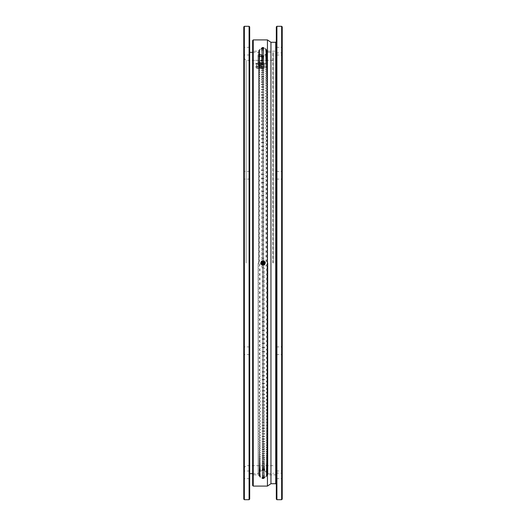 <?xml version="1.0" encoding="UTF-8"?>
<svg xmlns="http://www.w3.org/2000/svg" width="526" height="526" viewBox="0 0 526 526"><rect width="100%" height="100%" fill="white"/><g stroke="black" fill="none" stroke-linecap="round" stroke-linejoin="round"><path stroke-width="0.39" stroke-dasharray="2.63 1.97" d="M267.879 263L267.879 474.846L267.879 263M272.764 263L272.764 52.337L272.764 263M246.135 263L246.135 60.326L246.135 263M273.356 263L273.356 52.929L273.356 263M258.121 263L258.121 474.846L258.121 263M249.686 499.108L249.686 26.892M249.686 350.75L249.686 346.904L249.686 350.75M249.686 175.25L249.686 171.404L249.686 175.25M249.686 51.153L249.686 55L249.686 51.153M249.686 474.846L249.686 471L249.686 474.846M244.36 499.7L244.36 26.3M249.094 26.3L249.094 499.7M243.768 350.75L243.768 346.904L243.768 350.75M243.768 175.25L243.768 171.404L243.768 175.25M243.768 51.153L243.768 55L243.768 51.153M243.768 474.846L243.768 471L243.768 474.846M243.768 263L243.768 468.041L243.768 263M243.768 26.892L243.768 499.108M267.293 263L267.293 50.871L267.293 263M263.519 263L263.519 469.83L263.519 263M258.707 263L258.707 50.871L258.707 263M262.481 263L262.481 469.83L262.481 263M262.481 263.717L263.519 263.717L262.481 263.717L262.481 478.68L262.481 263.717M263.519 263.717L263.519 478.68L263.519 262.283L262.481 262.283L262.481 47.32L262.481 262.283L263.519 262.283L263.888 263L263.519 263.717A0.888 0.888 0 0 1 262.112 263A0.888 0.888 0 0 1 263.401 262.211A0.888 0.888 0 0 1 263.519 263.717M253.236 263L253.236 474.846L253.236 263M276.314 263L276.314 484.315L276.314 263M261.521 263C262.507 261.093 263.493 261.093 264.479 263C263.493 264.907 262.507 264.907 261.521 263A1.479 1.479 0 0 0 263.736 264.282A1.479 1.479 0 0 0 263.736 261.718A1.479 1.479 0 0 0 261.521 263M267.438 486.09L267.438 39.91M253.236 486.09L253.236 39.91M264.479 263C261.264 257.99 261.258 268.01 264.479 263A1.479 1.479 0 0 1 262.264 264.282A1.479 1.479 0 0 1 262.264 261.718A1.479 1.479 0 0 1 264.479 263M252.644 40.502L252.644 485.498M252.644 263L252.644 475.438L252.644 263M270.949 483.723L270.949 42.277M275.723 42.277L275.723 483.723M276.314 350.75L276.314 346.904L276.314 350.75M276.314 175.25L276.314 171.404L276.314 175.25M276.314 51.153L276.314 55L276.314 47.307L276.314 55L276.314 47.307L276.314 51.153L267.879 51.153L263.519 47.32L263.519 262.283L263.519 47.32L262.481 47.32L258.121 51.153L253.236 51.153L252.644 50.562M276.314 474.846L276.314 471L276.314 478.693L276.314 471L276.314 474.846L267.879 474.846L263.519 478.68L262.481 478.68L258.121 474.846L253.236 474.846L252.644 475.438M276.314 26.892L276.314 499.108M276.906 499.7L276.906 26.3M281.64 26.3L281.64 499.7M282.232 350.75L282.232 346.904L282.232 350.75M282.232 175.25L282.232 171.404L282.232 175.25M282.232 51.153L282.232 55L282.232 51.153M282.232 474.846L282.232 471L282.232 474.846M282.232 499.108L282.232 26.892M281.64 263L281.64 473.071L281.64 263M276.906 263L276.906 52.929L276.906 263M262.481 262.283A0.888 0.888 0 0 1 263.888 263A0.888 0.888 0 0 1 262.599 263.789A0.888 0.888 0 0 1 262.481 262.283M264.499 264.867L262.132 265.229L261.383 264.295L260.64 263.368L261.501 261.133L263.868 260.771L264.617 261.705L265.36 262.632L264.499 264.867M261.461 263.237A1.558 1.558 0 0 0 263.973 264.216A1.558 1.558 0 0 0 263.565 261.547A1.558 1.558 0 0 0 261.461 263.237M262.888 262.27A0.743 0.743 0 0 1 263.69 263.27A0.743 0.743 0 0 1 262.421 263.46A0.743 0.743 0 0 1 262.888 262.27M262.73 261.244A1.775 1.775 0 0 1 264.657 263.644A1.775 1.775 0 0 1 261.619 264.111A1.775 1.775 0 0 1 262.73 261.244A1.775 1.775 0 0 1 264.657 263.644A1.775 1.775 0 0 1 261.619 264.111A1.775 1.775 0 0 1 262.73 261.244M261.067 262.25A2.071 2.071 0 0 1 264.617 261.705A2.071 2.071 0 0 1 263.316 265.045A2.071 2.071 0 0 1 261.067 262.25M264.499 261.133L263.316 260.955L264.499 261.133L265.36 263.368L264.617 264.295L263.868 265.229L261.501 264.867L260.64 262.632L262.132 260.771L263.316 260.955L262.132 260.771L260.64 262.632L261.501 264.867L263.868 265.229L264.617 264.295L265.36 263.368L264.499 261.133M264.617 264.295A2.071 2.071 0 0 0 263.316 260.955A2.071 2.071 0 0 0 261.067 263.75A2.071 2.071 0 0 0 264.617 264.295A2.071 2.071 0 0 0 263.316 260.955A2.071 2.071 0 0 0 261.067 263.75A2.071 2.071 0 0 0 264.617 264.295M263.296 261.067A1.953 1.953 0 0 0 261.067 262.704A1.953 1.953 0 0 0 262.704 264.933A1.953 1.953 0 0 0 264.933 263.296A1.953 1.953 0 0 0 263.296 261.067M261.461 262.763A1.558 1.558 0 0 1 263.973 261.784A1.558 1.558 0 0 1 263.565 264.453A1.558 1.558 0 0 1 261.461 262.763A1.578 1.578 0 0 1 263.986 261.77A1.578 1.578 0 0 1 263.572 264.473A1.578 1.578 0 0 1 261.442 262.757M261.83 262.822A1.183 1.183 0 0 1 263.743 262.079A1.183 1.183 0 0 1 263.427 264.105A1.183 1.183 0 0 1 261.83 262.822M262.888 263.73A0.743 0.743 0 0 0 263.69 262.73A0.743 0.743 0 0 0 262.421 262.54A0.743 0.743 0 0 0 262.888 263.73A0.743 0.743 0 0 0 263.69 262.73A0.743 0.743 0 0 0 262.421 262.54A0.743 0.743 0 0 0 262.888 263.73M262.73 264.756A1.775 1.775 0 0 0 264.657 262.356A1.775 1.775 0 0 0 261.619 261.889A1.775 1.775 0 0 0 262.73 264.756A1.775 1.775 0 0 0 264.657 262.356A1.775 1.775 0 0 0 261.619 261.889A1.775 1.775 0 0 0 262.73 264.756M260.337 65.507L257.97 65.171L262.704 65.171L260.337 65.507M260.337 63.725L262.704 63.58L260.337 63.725M267.438 66.953L267.438 60.326L267.438 66.953L253.236 66.953L253.236 60.326L253.236 66.953M267.438 63.284L253.236 63.284M267.438 60.326L253.236 60.326M260.337 62.561L262.704 62.219L257.97 62.219L260.337 62.561M260.337 60.779L262.704 60.635L260.337 60.779M267.438 64.047L253.236 64.047M256.491 68.117A3.846 0.368 180 0 1 258.417 67.801A3.846 0.368 180 0 1 262.264 67.801A3.846 0.368 180 0 1 264.183 68.117A3.846 0.368 180 0 1 264.124 68.183A3.846 0.368 180 0 1 262.264 68.439A3.846 0.368 180 0 1 258.417 68.439A3.846 0.368 180 0 1 256.55 68.183A3.846 0.368 180 0 1 256.491 68.117L256.491 67.578L264.183 67.578L264.183 68.117L262.264 68.439L256.491 68.005L256.491 64.783L264.183 64.783L264.183 65.211L256.491 65.211M260.337 68.216L260.337 65.421M256.491 67.578L256.491 64.783M260.337 67.367L260.337 64.573M264.183 67.578L264.183 64.783M264.183 68.117L264.183 65.211M257.97 56.519L257.918 64.935L262.757 64.935L257.97 64.823L262.704 64.823L262.704 56.519L257.983 56.492L262.704 56.519M262.349 56.164L258.332 56.144L262.691 56.492M256.491 66.532A3.846 0.368 180 0 1 258.417 66.21A3.846 0.368 180 0 1 262.264 66.21A3.846 0.368 180 0 1 264.183 66.532A3.846 0.368 180 0 1 264.124 66.598A3.846 0.368 180 0 1 262.264 66.848A3.846 0.368 180 0 1 258.417 66.848A3.846 0.368 180 0 1 256.55 66.598A3.846 0.368 180 0 1 256.491 66.532L256.491 65.993L264.183 65.993L264.183 66.532L262.264 66.848L256.491 66.414L256.491 63.199L264.183 63.199L264.183 63.62L260.337 63.837L256.491 63.62M260.337 66.631L260.337 63.837M256.491 65.993L256.491 63.199M260.337 65.776L260.337 62.982M264.183 65.993L264.183 63.199M264.183 66.532L264.183 63.62M257.97 54.928L257.918 63.35L262.757 63.35L257.97 63.232L262.704 63.232L262.704 54.928L257.97 54.928L262.704 54.928M262.349 54.572L258.332 54.553L262.349 54.572M262.882 65L257.793 65L262.882 65M262.882 63.409L257.793 63.409L262.882 63.409M252.644 473.663L258.121 473.663L262.481 469.83L263.519 469.83L267.879 473.663L272.764 473.663L273.356 473.071M252.644 52.337L258.121 52.337L262.481 56.17L263.519 56.17L267.879 52.337L272.764 52.337L273.356 52.929M243.768 468.041L246.135 465.674L272.764 465.674L273.356 466.266M243.768 57.959L246.135 60.326L272.764 60.326L273.356 59.734M249.686 471L243.768 471L249.686 471M249.686 478.693L243.768 478.693L249.686 478.693M249.686 346.904L243.768 346.904L249.686 346.904M249.686 354.596L243.768 354.596L249.686 354.596M249.686 171.404L243.768 171.404L249.686 171.404M249.686 179.096L243.768 179.096L249.686 179.096M249.686 47.307L243.768 47.307L249.686 47.307M249.686 55L243.768 55L249.686 55M276.314 473.663L276.906 473.071L281.64 473.071L282.232 473.663M276.314 52.337L276.906 52.929L281.64 52.929L282.232 52.337M276.314 478.693L282.232 478.693L276.314 478.693M276.314 471L282.232 471L276.314 471M276.314 354.596L282.232 354.596L276.314 354.596M276.314 346.904L282.232 346.904L276.314 346.904M276.314 179.096L282.232 179.096L276.314 179.096M276.314 171.404L282.232 171.404L276.314 171.404M276.314 55L282.232 55L276.314 55M276.314 47.307L282.232 47.307L276.314 47.307M258.917 263A4.083 4.083 0 0 0 263 267.083A4.083 4.083 0 0 0 267.083 263A4.083 4.083 0 0 0 263 258.917A4.083 4.083 0 0 0 258.917 263M261.698 263.204C262.31 261.35 263.184 261.31 264.315 263.085C263.657 264.657 262.783 264.69 261.698 263.204M267.083 272.152A4.083 4.083 0 0 0 263 268.069A4.083 4.083 0 0 0 258.917 272.152A4.083 4.083 0 0 0 263 276.235A4.083 4.083 0 0 0 267.083 272.152M267.083 281.285A4.083 4.083 0 0 0 263 277.202A4.083 4.083 0 0 0 258.917 281.285A4.083 4.083 0 0 0 263 285.368A4.083 4.083 0 0 0 267.083 281.285M267.083 290.385A4.083 4.083 0 0 0 263 286.302A4.083 4.083 0 0 0 258.917 290.385A4.083 4.083 0 0 0 263 294.468A4.083 4.083 0 0 0 267.083 290.385M267.083 299.432A4.083 4.083 0 0 0 263 295.349A4.083 4.083 0 0 0 258.917 299.432A4.083 4.083 0 0 0 263 303.515A4.083 4.083 0 0 0 267.083 299.432M267.083 308.414A4.083 4.083 0 0 0 263 304.33A4.083 4.083 0 0 0 258.917 308.414A4.083 4.083 0 0 0 263 312.497A4.083 4.083 0 0 0 267.083 308.414M267.083 317.31A4.083 4.083 0 0 0 263 313.226A4.083 4.083 0 0 0 258.917 317.31A4.083 4.083 0 0 0 263 321.393A4.083 4.083 0 0 0 267.083 317.31M267.083 326.1A4.083 4.083 0 0 0 263 322.017A4.083 4.083 0 0 0 258.917 326.1A4.083 4.083 0 0 0 263 330.183A4.083 4.083 0 0 0 267.083 326.1M267.083 334.773A4.083 4.083 0 0 0 263 330.69A4.083 4.083 0 0 0 258.917 334.773A4.083 4.083 0 0 0 263 338.856A4.083 4.083 0 0 0 267.083 334.773M267.083 343.314A4.083 4.083 0 0 0 263 339.231A4.083 4.083 0 0 0 258.917 343.314A4.083 4.083 0 0 0 263 347.397A4.083 4.083 0 0 0 267.083 343.314M267.083 351.703A4.083 4.083 0 0 0 263 347.62A4.083 4.083 0 0 0 258.917 351.703A4.083 4.083 0 0 0 263 355.786A4.083 4.083 0 0 0 267.083 351.703M267.083 359.929A4.083 4.083 0 0 0 263 355.846A4.083 4.083 0 0 0 258.917 359.929A4.083 4.083 0 0 0 263 364.012A4.083 4.083 0 0 0 267.083 359.929M267.083 367.963A4.083 4.083 0 0 0 263 363.88A4.083 4.083 0 0 0 258.917 367.963A4.083 4.083 0 0 0 263 372.046A4.083 4.083 0 0 0 267.083 367.963M267.083 375.807A4.083 4.083 0 0 0 263 371.724A4.083 4.083 0 0 0 258.917 375.807A4.083 4.083 0 0 0 263 379.89A4.083 4.083 0 0 0 267.083 375.807M267.083 383.441A4.083 4.083 0 0 0 263 379.358A4.083 4.083 0 0 0 258.917 383.441A4.083 4.083 0 0 0 263 387.524A4.083 4.083 0 0 0 267.083 383.441M267.083 390.844A4.083 4.083 0 0 0 263 386.761A4.083 4.083 0 0 0 258.917 390.844A4.083 4.083 0 0 0 263 394.927A4.083 4.083 0 0 0 267.083 390.844M267.083 398.011A4.083 4.083 0 0 0 263 393.928A4.083 4.083 0 0 0 258.917 398.011A4.083 4.083 0 0 0 263 402.094A4.083 4.083 0 0 0 267.083 398.011M267.083 404.921A4.083 4.083 0 0 0 263 400.838A4.083 4.083 0 0 0 258.917 404.921A4.083 4.083 0 0 0 263 409.004A4.083 4.083 0 0 0 267.083 404.921M267.083 411.569A4.083 4.083 0 0 0 263 407.486A4.083 4.083 0 0 0 258.917 411.569A4.083 4.083 0 0 0 263 415.652A4.083 4.083 0 0 0 267.083 411.569M267.083 417.933A4.083 4.083 0 0 0 263 413.85A4.083 4.083 0 0 0 258.917 417.933A4.083 4.083 0 0 0 263 422.016A4.083 4.083 0 0 0 267.083 417.933M267.083 424.009A4.083 4.083 0 0 0 263 419.926A4.083 4.083 0 0 0 258.917 424.009A4.083 4.083 0 0 0 263 428.092A4.083 4.083 0 0 0 267.083 424.009M267.083 429.781A4.083 4.083 0 0 0 263 425.698A4.083 4.083 0 0 0 258.917 429.781A4.083 4.083 0 0 0 263 433.865A4.083 4.083 0 0 0 267.083 429.781M267.083 435.245A4.083 4.083 0 0 0 263 431.162A4.083 4.083 0 0 0 258.917 435.245A4.083 4.083 0 0 0 263 439.328A4.083 4.083 0 0 0 267.083 435.245M267.083 440.38A4.083 4.083 0 0 0 263 436.297A4.083 4.083 0 0 0 258.917 440.38A4.083 4.083 0 0 0 263 444.463A4.083 4.083 0 0 0 267.083 440.38M267.083 445.187A4.083 4.083 0 0 0 263 441.104A4.083 4.083 0 0 0 258.917 445.187A4.083 4.083 0 0 0 263 449.27A4.083 4.083 0 0 0 267.083 445.187M267.083 449.645A4.083 4.083 0 0 0 263 445.561A4.083 4.083 0 0 0 258.917 449.645A4.083 4.083 0 0 0 263 453.728A4.083 4.083 0 0 0 267.083 449.645M267.083 453.76A4.083 4.083 0 0 0 263 449.677A4.083 4.083 0 0 0 258.917 453.76A4.083 4.083 0 0 0 263 457.844A4.083 4.083 0 0 0 267.083 453.76M267.083 457.508A4.083 4.083 0 0 0 263 453.425A4.083 4.083 0 0 0 258.917 457.508A4.083 4.083 0 0 0 263 461.591A4.083 4.083 0 0 0 267.083 457.508M267.083 460.901A4.083 4.083 0 0 0 263 456.818A4.083 4.083 0 0 0 258.917 460.901A4.083 4.083 0 0 0 263 464.984A4.083 4.083 0 0 0 267.083 460.901M267.083 463.912A4.083 4.083 0 0 0 263 459.829A4.083 4.083 0 0 0 258.917 463.912A4.083 4.083 0 0 0 263 467.995A4.083 4.083 0 0 0 267.083 463.912M267.083 466.555A4.083 4.083 0 0 0 263 462.472A4.083 4.083 0 0 0 258.917 466.555A4.083 4.083 0 0 0 263 470.638A4.083 4.083 0 0 0 267.083 466.555M267.083 468.811A4.083 4.083 0 0 0 263 464.728A4.083 4.083 0 0 0 258.917 468.811A4.083 4.083 0 0 0 263 472.894A4.083 4.083 0 0 0 267.083 468.811M267.083 470.685A4.083 4.083 0 0 0 263 466.601A4.083 4.083 0 0 0 258.917 470.685A4.083 4.083 0 0 0 263 474.768A4.083 4.083 0 0 0 267.083 470.685M267.083 472.164A4.083 4.083 0 0 0 263 468.081A4.083 4.083 0 0 0 258.917 472.164A4.083 4.083 0 0 0 263 476.247A4.083 4.083 0 0 0 267.083 472.164M267.083 473.249A4.083 4.083 0 0 0 263 469.166A4.083 4.083 0 0 0 258.917 473.249A4.083 4.083 0 0 0 263 477.332A4.083 4.083 0 0 0 267.083 473.249M267.083 473.946A4.083 4.083 0 0 0 263 469.863A4.083 4.083 0 0 0 258.917 473.946A4.083 4.083 0 0 0 263 478.029A4.083 4.083 0 0 0 267.083 473.946M267.083 474.242A4.083 4.083 0 0 0 263 470.159A4.083 4.083 0 0 0 258.917 474.242A4.083 4.083 0 0 0 263 478.325A4.083 4.083 0 0 0 267.083 474.242M267.083 474.143A4.083 4.083 0 0 0 263 470.06A4.083 4.083 0 0 0 258.917 474.143A4.083 4.083 0 0 0 263 478.226A4.083 4.083 0 0 0 267.083 474.143M267.083 473.65A4.083 4.083 0 0 0 263 469.567A4.083 4.083 0 0 0 258.917 473.65A4.083 4.083 0 0 0 263 477.733A4.083 4.083 0 0 0 267.083 473.65M267.083 472.756A4.083 4.083 0 0 0 263 468.673A4.083 4.083 0 0 0 258.917 472.756A4.083 4.083 0 0 0 263 476.839A4.083 4.083 0 0 0 267.083 472.756M267.083 471.474A4.083 4.083 0 0 0 263 467.39A4.083 4.083 0 0 0 258.917 471.474A4.083 4.083 0 0 0 263 475.557A4.083 4.083 0 0 0 267.083 471.474M267.083 469.797A4.083 4.083 0 0 0 263 465.714A4.083 4.083 0 0 0 258.917 469.797A4.083 4.083 0 0 0 263 473.88A4.083 4.083 0 0 0 267.083 469.797M267.083 467.732A4.083 4.083 0 0 0 263 463.649A4.083 4.083 0 0 0 258.917 467.732A4.083 4.083 0 0 0 263 471.815A4.083 4.083 0 0 0 267.083 467.732M267.083 465.28A4.083 4.083 0 0 0 263 461.197A4.083 4.083 0 0 0 258.917 465.28A4.083 4.083 0 0 0 263 469.363A4.083 4.083 0 0 0 267.083 465.28M267.083 462.453A4.083 4.083 0 0 0 263 458.37A4.083 4.083 0 0 0 258.917 462.453A4.083 4.083 0 0 0 263 466.536A4.083 4.083 0 0 0 267.083 462.453M267.083 459.251A4.083 4.083 0 0 0 263 455.168A4.083 4.083 0 0 0 258.917 459.251A4.083 4.083 0 0 0 263 463.334A4.083 4.083 0 0 0 267.083 459.251M267.083 455.68A4.083 4.083 0 0 0 263 451.597A4.083 4.083 0 0 0 258.917 455.68A4.083 4.083 0 0 0 263 459.763A4.083 4.083 0 0 0 267.083 455.68M267.083 451.749A4.083 4.083 0 0 0 263 447.665A4.083 4.083 0 0 0 258.917 451.749A4.083 4.083 0 0 0 263 455.832A4.083 4.083 0 0 0 267.083 451.749M267.083 447.462A4.083 4.083 0 0 0 263 443.379A4.083 4.083 0 0 0 258.917 447.462A4.083 4.083 0 0 0 263 451.545A4.083 4.083 0 0 0 267.083 447.462M267.083 442.826A4.083 4.083 0 0 0 263 438.743A4.083 4.083 0 0 0 258.917 442.826A4.083 4.083 0 0 0 263 446.909A4.083 4.083 0 0 0 267.083 442.826M267.083 437.856A4.083 4.083 0 0 0 263 433.772A4.083 4.083 0 0 0 258.917 437.856A4.083 4.083 0 0 0 263 441.939A4.083 4.083 0 0 0 267.083 437.856M267.083 432.556A4.083 4.083 0 0 0 263 428.473A4.083 4.083 0 0 0 258.917 432.556A4.083 4.083 0 0 0 263 436.639A4.083 4.083 0 0 0 267.083 432.556M267.083 426.934A4.083 4.083 0 0 0 263 422.851A4.083 4.083 0 0 0 258.917 426.934A4.083 4.083 0 0 0 263 431.018A4.083 4.083 0 0 0 267.083 426.934M267.083 421.01A4.083 4.083 0 0 0 263 416.927A4.083 4.083 0 0 0 258.917 421.01A4.083 4.083 0 0 0 263 425.093A4.083 4.083 0 0 0 267.083 421.01M267.083 414.79A4.083 4.083 0 0 0 263 410.707A4.083 4.083 0 0 0 258.917 414.79A4.083 4.083 0 0 0 263 418.874A4.083 4.083 0 0 0 267.083 414.79M267.083 408.281A4.083 4.083 0 0 0 263 404.198A4.083 4.083 0 0 0 258.917 408.281A4.083 4.083 0 0 0 263 412.364A4.083 4.083 0 0 0 267.083 408.281M267.083 401.502A4.083 4.083 0 0 0 263 397.419A4.083 4.083 0 0 0 258.917 401.502A4.083 4.083 0 0 0 263 405.585A4.083 4.083 0 0 0 267.083 401.502M267.083 394.461A4.083 4.083 0 0 0 263 390.377A4.083 4.083 0 0 0 258.917 394.461A4.083 4.083 0 0 0 263 398.544A4.083 4.083 0 0 0 267.083 394.461M267.083 387.175A4.083 4.083 0 0 0 263 383.092A4.083 4.083 0 0 0 258.917 387.175A4.083 4.083 0 0 0 263 391.259A4.083 4.083 0 0 0 267.083 387.175M267.083 379.654A4.083 4.083 0 0 0 263 375.571A4.083 4.083 0 0 0 258.917 379.654A4.083 4.083 0 0 0 263 383.737A4.083 4.083 0 0 0 267.083 379.654M267.083 371.915A4.083 4.083 0 0 0 263 367.832A4.083 4.083 0 0 0 258.917 371.915A4.083 4.083 0 0 0 263 375.998A4.083 4.083 0 0 0 267.083 371.915M267.083 363.972A4.083 4.083 0 0 0 263 359.889A4.083 4.083 0 0 0 258.917 363.972A4.083 4.083 0 0 0 263 368.055A4.083 4.083 0 0 0 267.083 363.972M267.083 355.839A4.083 4.083 0 0 0 263 351.756A4.083 4.083 0 0 0 258.917 355.839A4.083 4.083 0 0 0 263 359.922A4.083 4.083 0 0 0 267.083 355.839M267.083 347.528A4.083 4.083 0 0 0 263 343.445A4.083 4.083 0 0 0 258.917 347.528A4.083 4.083 0 0 0 263 351.611A4.083 4.083 0 0 0 267.083 347.528M267.083 339.066A4.083 4.083 0 0 0 263 334.983A4.083 4.083 0 0 0 258.917 339.066A4.083 4.083 0 0 0 263 343.149A4.083 4.083 0 0 0 267.083 339.066M267.083 330.453A4.083 4.083 0 0 0 263 326.37A4.083 4.083 0 0 0 258.917 330.453A4.083 4.083 0 0 0 263 334.536A4.083 4.083 0 0 0 267.083 330.453M267.083 321.721A4.083 4.083 0 0 0 263 317.638A4.083 4.083 0 0 0 258.917 321.721A4.083 4.083 0 0 0 263 325.804A4.083 4.083 0 0 0 267.083 321.721M267.083 312.871A4.083 4.083 0 0 0 263 308.788A4.083 4.083 0 0 0 258.917 312.871A4.083 4.083 0 0 0 263 316.954A4.083 4.083 0 0 0 267.083 312.871M267.083 303.936A4.083 4.083 0 0 0 263 299.853A4.083 4.083 0 0 0 258.917 303.936A4.083 4.083 0 0 0 263 308.019A4.083 4.083 0 0 0 267.083 303.936M267.083 294.915A4.083 4.083 0 0 0 263 290.832A4.083 4.083 0 0 0 258.917 294.915A4.083 4.083 0 0 0 263 298.998A4.083 4.083 0 0 0 267.083 294.915M267.083 285.842A4.083 4.083 0 0 0 263 281.758A4.083 4.083 0 0 0 258.917 285.842A4.083 4.083 0 0 0 263 289.925A4.083 4.083 0 0 0 267.083 285.842M267.083 276.722A4.083 4.083 0 0 0 263 272.639A4.083 4.083 0 0 0 258.917 276.722A4.083 4.083 0 0 0 263 280.805A4.083 4.083 0 0 0 267.083 276.722M267.083 267.576A4.083 4.083 0 0 0 263 263.493A4.083 4.083 0 0 0 258.917 267.576A4.083 4.083 0 0 0 263 271.659A4.083 4.083 0 0 0 267.083 267.576M258.917 258.424A4.083 4.083 0 0 0 263 262.507A4.083 4.083 0 0 0 267.083 258.424A4.083 4.083 0 0 0 263 254.341A4.083 4.083 0 0 0 258.917 258.424M258.917 249.278A4.083 4.083 0 0 0 263 253.361A4.083 4.083 0 0 0 267.083 249.278A4.083 4.083 0 0 0 263 245.195A4.083 4.083 0 0 0 258.917 249.278M258.917 240.158A4.083 4.083 0 0 0 263 244.242A4.083 4.083 0 0 0 267.083 240.158A4.083 4.083 0 0 0 263 236.075A4.083 4.083 0 0 0 258.917 240.158M258.917 231.085A4.083 4.083 0 0 0 263 235.168A4.083 4.083 0 0 0 267.083 231.085A4.083 4.083 0 0 0 263 227.002A4.083 4.083 0 0 0 258.917 231.085M258.917 222.064A4.083 4.083 0 0 0 263 226.147A4.083 4.083 0 0 0 267.083 222.064A4.083 4.083 0 0 0 263 217.981A4.083 4.083 0 0 0 258.917 222.064M258.917 213.129A4.083 4.083 0 0 0 263 217.212A4.083 4.083 0 0 0 267.083 213.129A4.083 4.083 0 0 0 263 209.046A4.083 4.083 0 0 0 258.917 213.129M258.917 204.279A4.083 4.083 0 0 0 263 208.362A4.083 4.083 0 0 0 267.083 204.279A4.083 4.083 0 0 0 263 200.196A4.083 4.083 0 0 0 258.917 204.279M258.917 195.547A4.083 4.083 0 0 0 263 199.63A4.083 4.083 0 0 0 267.083 195.547A4.083 4.083 0 0 0 263 191.464A4.083 4.083 0 0 0 258.917 195.547M258.917 186.934A4.083 4.083 0 0 0 263 191.017A4.083 4.083 0 0 0 267.083 186.934A4.083 4.083 0 0 0 263 182.851A4.083 4.083 0 0 0 258.917 186.934M258.917 178.472A4.083 4.083 0 0 0 263 182.555A4.083 4.083 0 0 0 267.083 178.472A4.083 4.083 0 0 0 263 174.389A4.083 4.083 0 0 0 258.917 178.472M258.917 170.161A4.083 4.083 0 0 0 263 174.244A4.083 4.083 0 0 0 267.083 170.161A4.083 4.083 0 0 0 263 166.078A4.083 4.083 0 0 0 258.917 170.161M258.917 162.028A4.083 4.083 0 0 0 263 166.111A4.083 4.083 0 0 0 267.083 162.028A4.083 4.083 0 0 0 263 157.945A4.083 4.083 0 0 0 258.917 162.028M258.917 154.085A4.083 4.083 0 0 0 263 158.168A4.083 4.083 0 0 0 267.083 154.085A4.083 4.083 0 0 0 263 150.002A4.083 4.083 0 0 0 258.917 154.085M258.917 146.346A4.083 4.083 0 0 0 263 150.429A4.083 4.083 0 0 0 267.083 146.346A4.083 4.083 0 0 0 263 142.263A4.083 4.083 0 0 0 258.917 146.346M258.917 138.825A4.083 4.083 0 0 0 263 142.908A4.083 4.083 0 0 0 267.083 138.825A4.083 4.083 0 0 0 263 134.741A4.083 4.083 0 0 0 258.917 138.825M258.917 131.539A4.083 4.083 0 0 0 263 135.623A4.083 4.083 0 0 0 267.083 131.539A4.083 4.083 0 0 0 263 127.456A4.083 4.083 0 0 0 258.917 131.539M258.917 124.498A4.083 4.083 0 0 0 263 128.581A4.083 4.083 0 0 0 267.083 124.498A4.083 4.083 0 0 0 263 120.415A4.083 4.083 0 0 0 258.917 124.498M258.917 117.719A4.083 4.083 0 0 0 263 121.802A4.083 4.083 0 0 0 267.083 117.719A4.083 4.083 0 0 0 263 113.636A4.083 4.083 0 0 0 258.917 117.719M258.917 111.21A4.083 4.083 0 0 0 263 115.293A4.083 4.083 0 0 0 267.083 111.21A4.083 4.083 0 0 0 263 107.126A4.083 4.083 0 0 0 258.917 111.21M258.917 104.99A4.083 4.083 0 0 0 263 109.073A4.083 4.083 0 0 0 267.083 104.99A4.083 4.083 0 0 0 263 100.907A4.083 4.083 0 0 0 258.917 104.99M258.917 99.066A4.083 4.083 0 0 0 263 103.149A4.083 4.083 0 0 0 267.083 99.066A4.083 4.083 0 0 0 263 94.982A4.083 4.083 0 0 0 258.917 99.066M258.917 93.444A4.083 4.083 0 0 0 263 97.527A4.083 4.083 0 0 0 267.083 93.444A4.083 4.083 0 0 0 263 89.361A4.083 4.083 0 0 0 258.917 93.444M258.917 88.144A4.083 4.083 0 0 0 263 92.228A4.083 4.083 0 0 0 267.083 88.144A4.083 4.083 0 0 0 263 84.061A4.083 4.083 0 0 0 258.917 88.144M258.917 83.174A4.083 4.083 0 0 0 263 87.257A4.083 4.083 0 0 0 267.083 83.174A4.083 4.083 0 0 0 263 79.091A4.083 4.083 0 0 0 258.917 83.174M258.917 78.538A4.083 4.083 0 0 0 263 82.621A4.083 4.083 0 0 0 267.083 78.538A4.083 4.083 0 0 0 263 74.455A4.083 4.083 0 0 0 258.917 78.538M258.917 74.251A4.083 4.083 0 0 0 263 78.335A4.083 4.083 0 0 0 267.083 74.251A4.083 4.083 0 0 0 263 70.168A4.083 4.083 0 0 0 258.917 74.251M258.917 70.32A4.083 4.083 0 0 0 263 74.403A4.083 4.083 0 0 0 267.083 70.32A4.083 4.083 0 0 0 263 66.237A4.083 4.083 0 0 0 258.917 70.32M258.917 66.749A4.083 4.083 0 0 0 263 70.832A4.083 4.083 0 0 0 267.083 66.749A4.083 4.083 0 0 0 263 62.666A4.083 4.083 0 0 0 258.917 66.749M258.917 63.547A4.083 4.083 0 0 0 263 67.63A4.083 4.083 0 0 0 267.083 63.547A4.083 4.083 0 0 0 263 59.464A4.083 4.083 0 0 0 258.917 63.547M258.917 60.72A4.083 4.083 0 0 0 263 64.803A4.083 4.083 0 0 0 267.083 60.72A4.083 4.083 0 0 0 263 56.637A4.083 4.083 0 0 0 258.917 60.72M258.917 58.268A4.083 4.083 0 0 0 263 62.351A4.083 4.083 0 0 0 267.083 58.268A4.083 4.083 0 0 0 263 54.185A4.083 4.083 0 0 0 258.917 58.268M258.917 56.203A4.083 4.083 0 0 0 263 60.286A4.083 4.083 0 0 0 267.083 56.203A4.083 4.083 0 0 0 263 52.12A4.083 4.083 0 0 0 258.917 56.203M258.917 54.526A4.083 4.083 0 0 0 263 58.61A4.083 4.083 0 0 0 267.083 54.526A4.083 4.083 0 0 0 263 50.443A4.083 4.083 0 0 0 258.917 54.526M258.917 53.244A4.083 4.083 0 0 0 263 57.327A4.083 4.083 0 0 0 267.083 53.244A4.083 4.083 0 0 0 263 49.161A4.083 4.083 0 0 0 258.917 53.244M258.917 52.35A4.083 4.083 0 0 0 263 56.433A4.083 4.083 0 0 0 267.083 52.35A4.083 4.083 0 0 0 263 48.267A4.083 4.083 0 0 0 258.917 52.35M258.917 51.857A4.083 4.083 0 0 0 263 55.94A4.083 4.083 0 0 0 267.083 51.857A4.083 4.083 0 0 0 263 47.774A4.083 4.083 0 0 0 258.917 51.857M258.917 51.758A4.083 4.083 0 0 0 263 55.841A4.083 4.083 0 0 0 267.083 51.758A4.083 4.083 0 0 0 263 47.675A4.083 4.083 0 0 0 258.917 51.758M261.698 262.796C263.782 267.642 265.314 258.831 261.698 262.796M263.644 263.099C263.092 260.811 261.461 264.828 263.644 263.099M258.917 52.054A4.083 4.083 0 0 0 263 56.137A4.083 4.083 0 0 0 267.083 52.054A4.083 4.083 0 0 0 263 47.971A4.083 4.083 0 0 0 258.917 52.054M258.917 52.751A4.083 4.083 0 0 0 263 56.834A4.083 4.083 0 0 0 267.083 52.751A4.083 4.083 0 0 0 263 48.668A4.083 4.083 0 0 0 258.917 52.751M258.917 53.836A4.083 4.083 0 0 0 263 57.919A4.083 4.083 0 0 0 267.083 53.836A4.083 4.083 0 0 0 263 49.753A4.083 4.083 0 0 0 258.917 53.836M258.917 55.315A4.083 4.083 0 0 0 263 59.399A4.083 4.083 0 0 0 267.083 55.315A4.083 4.083 0 0 0 263 51.232A4.083 4.083 0 0 0 258.917 55.315M258.917 57.189A4.083 4.083 0 0 0 263 61.272A4.083 4.083 0 0 0 267.083 57.189A4.083 4.083 0 0 0 263 53.106A4.083 4.083 0 0 0 258.917 57.189M258.917 59.445A4.083 4.083 0 0 0 263 63.528A4.083 4.083 0 0 0 267.083 59.445A4.083 4.083 0 0 0 263 55.361A4.083 4.083 0 0 0 258.917 59.445M258.917 62.088A4.083 4.083 0 0 0 263 66.171A4.083 4.083 0 0 0 267.083 62.088A4.083 4.083 0 0 0 263 58.005A4.083 4.083 0 0 0 258.917 62.088M258.917 65.099A4.083 4.083 0 0 0 263 69.182A4.083 4.083 0 0 0 267.083 65.099A4.083 4.083 0 0 0 263 61.016A4.083 4.083 0 0 0 258.917 65.099M258.917 68.492A4.083 4.083 0 0 0 263 72.575A4.083 4.083 0 0 0 267.083 68.492A4.083 4.083 0 0 0 263 64.409A4.083 4.083 0 0 0 258.917 68.492M258.917 72.24A4.083 4.083 0 0 0 263 76.323A4.083 4.083 0 0 0 267.083 72.24A4.083 4.083 0 0 0 263 68.156A4.083 4.083 0 0 0 258.917 72.24M258.917 76.355A4.083 4.083 0 0 0 263 80.439A4.083 4.083 0 0 0 267.083 76.355A4.083 4.083 0 0 0 263 72.272A4.083 4.083 0 0 0 258.917 76.355M258.917 80.813A4.083 4.083 0 0 0 263 84.896A4.083 4.083 0 0 0 267.083 80.813A4.083 4.083 0 0 0 263 76.73A4.083 4.083 0 0 0 258.917 80.813M258.917 85.62A4.083 4.083 0 0 0 263 89.703A4.083 4.083 0 0 0 267.083 85.62A4.083 4.083 0 0 0 263 81.537A4.083 4.083 0 0 0 258.917 85.62M258.917 90.755A4.083 4.083 0 0 0 263 94.838A4.083 4.083 0 0 0 267.083 90.755A4.083 4.083 0 0 0 263 86.672A4.083 4.083 0 0 0 258.917 90.755M258.917 96.219A4.083 4.083 0 0 0 263 100.302A4.083 4.083 0 0 0 267.083 96.219A4.083 4.083 0 0 0 263 92.135A4.083 4.083 0 0 0 258.917 96.219M258.917 101.991A4.083 4.083 0 0 0 263 106.074A4.083 4.083 0 0 0 267.083 101.991A4.083 4.083 0 0 0 263 97.908A4.083 4.083 0 0 0 258.917 101.991M258.917 108.067A4.083 4.083 0 0 0 263 112.15A4.083 4.083 0 0 0 267.083 108.067A4.083 4.083 0 0 0 263 103.984A4.083 4.083 0 0 0 258.917 108.067M258.917 114.431A4.083 4.083 0 0 0 263 118.514A4.083 4.083 0 0 0 267.083 114.431A4.083 4.083 0 0 0 263 110.348A4.083 4.083 0 0 0 258.917 114.431M258.917 121.079A4.083 4.083 0 0 0 263 125.162A4.083 4.083 0 0 0 267.083 121.079A4.083 4.083 0 0 0 263 116.996A4.083 4.083 0 0 0 258.917 121.079M258.917 127.989A4.083 4.083 0 0 0 263 132.072A4.083 4.083 0 0 0 267.083 127.989A4.083 4.083 0 0 0 263 123.906A4.083 4.083 0 0 0 258.917 127.989M258.917 135.156A4.083 4.083 0 0 0 263 139.239A4.083 4.083 0 0 0 267.083 135.156A4.083 4.083 0 0 0 263 131.073A4.083 4.083 0 0 0 258.917 135.156M258.917 142.559A4.083 4.083 0 0 0 263 146.642A4.083 4.083 0 0 0 267.083 142.559A4.083 4.083 0 0 0 263 138.476A4.083 4.083 0 0 0 258.917 142.559M258.917 150.193A4.083 4.083 0 0 0 263 154.276A4.083 4.083 0 0 0 267.083 150.193A4.083 4.083 0 0 0 263 146.11A4.083 4.083 0 0 0 258.917 150.193M258.917 158.037A4.083 4.083 0 0 0 263 162.12A4.083 4.083 0 0 0 267.083 158.037A4.083 4.083 0 0 0 263 153.954A4.083 4.083 0 0 0 258.917 158.037M258.917 166.071A4.083 4.083 0 0 0 263 170.154A4.083 4.083 0 0 0 267.083 166.071A4.083 4.083 0 0 0 263 161.988A4.083 4.083 0 0 0 258.917 166.071M258.917 174.297A4.083 4.083 0 0 0 263 178.38A4.083 4.083 0 0 0 267.083 174.297A4.083 4.083 0 0 0 263 170.214A4.083 4.083 0 0 0 258.917 174.297M258.917 182.686A4.083 4.083 0 0 0 263 186.769A4.083 4.083 0 0 0 267.083 182.686A4.083 4.083 0 0 0 263 178.603A4.083 4.083 0 0 0 258.917 182.686M258.917 191.227A4.083 4.083 0 0 0 263 195.31A4.083 4.083 0 0 0 267.083 191.227A4.083 4.083 0 0 0 263 187.144A4.083 4.083 0 0 0 258.917 191.227M258.917 199.9A4.083 4.083 0 0 0 263 203.983A4.083 4.083 0 0 0 267.083 199.9A4.083 4.083 0 0 0 263 195.817A4.083 4.083 0 0 0 258.917 199.9M258.917 208.69A4.083 4.083 0 0 0 263 212.774A4.083 4.083 0 0 0 267.083 208.69A4.083 4.083 0 0 0 263 204.607A4.083 4.083 0 0 0 258.917 208.69M258.917 217.586A4.083 4.083 0 0 0 263 221.67A4.083 4.083 0 0 0 267.083 217.586A4.083 4.083 0 0 0 263 213.503A4.083 4.083 0 0 0 258.917 217.586M258.917 226.568A4.083 4.083 0 0 0 263 230.651A4.083 4.083 0 0 0 267.083 226.568A4.083 4.083 0 0 0 263 222.485A4.083 4.083 0 0 0 258.917 226.568M258.917 235.615A4.083 4.083 0 0 0 263 239.698A4.083 4.083 0 0 0 267.083 235.615A4.083 4.083 0 0 0 263 231.532A4.083 4.083 0 0 0 258.917 235.615M258.917 244.715A4.083 4.083 0 0 0 263 248.798A4.083 4.083 0 0 0 267.083 244.715A4.083 4.083 0 0 0 263 240.632A4.083 4.083 0 0 0 258.917 244.715M258.917 253.848A4.083 4.083 0 0 0 263 257.931A4.083 4.083 0 0 0 267.083 253.848A4.083 4.083 0 0 0 263 249.765A4.083 4.083 0 0 0 258.917 253.848M257.97 60.635L257.97 63.58M262.704 60.635L262.704 63.58M257.97 62.219L257.97 65.171M262.704 62.219L262.704 65.171M258.332 56.144L257.983 56.492M258.332 54.553L257.983 54.908M262.342 54.553L262.691 54.908"/><path stroke-width="0.79" d="M249.094 26.3L249.686 26.892L249.686 499.108L249.094 499.7L249.094 26.3L244.36 26.3L244.36 499.7L249.094 499.7M244.36 499.7L243.768 499.108L243.768 26.892L244.36 26.3M267.438 263L267.438 486.09L253.236 486.09L253.236 39.91L267.438 39.91L267.438 263M253.236 486.09L252.644 485.498L252.644 40.502L253.236 39.91M267.438 39.91L270.949 42.277L270.949 483.723L267.438 486.09M270.949 483.723L275.723 483.723L275.723 42.277L276.314 41.685M276.906 499.7L276.314 499.108L276.314 26.892L276.906 26.3L276.906 499.7L281.64 499.7L281.64 26.3L276.906 26.3M281.64 26.3L282.232 26.892L282.232 499.108L281.64 499.7M263.316 265.045L264.499 264.867L265.36 262.632L263.868 260.771L261.501 261.133L260.64 263.368L262.132 265.229L263.316 265.045A2.071 2.071 0 0 1 261.067 262.25A2.071 2.071 0 0 1 264.617 261.705A2.071 2.071 0 0 1 263.316 265.045M263.296 264.933A1.953 1.953 0 0 1 261.067 263.296A1.953 1.953 0 0 1 262.704 261.067A1.953 1.953 0 0 1 264.933 262.704A1.953 1.953 0 0 1 263.296 264.933M261.442 263.243A1.578 1.578 0 0 0 263.986 264.23A1.578 1.578 0 0 0 263.572 261.527A1.578 1.578 0 0 0 261.442 263.243M261.83 263.178A1.183 1.183 0 0 0 263.743 263.92A1.183 1.183 0 0 0 263.427 261.895A1.183 1.183 0 0 0 261.83 263.178M262.888 262.27A0.743 0.743 0 0 1 263.69 263.27A0.743 0.743 0 0 1 262.421 263.46A0.743 0.743 0 0 1 262.888 262.27M249.686 473.663L252.644 473.663M249.686 52.337L252.644 52.337M270.949 42.277L275.723 42.277M275.723 483.723L276.314 484.315M263.644 262.901L262.724 263.585C262.329 262.586 262.638 262.362 263.644 262.901"/></g></svg>
